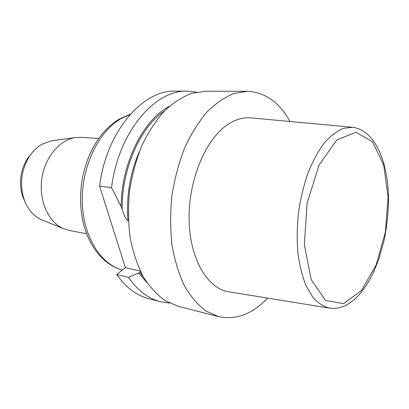 <?xml version="1.0" encoding="UTF-8"?>
<svg xmlns="http://www.w3.org/2000/svg" width="409" height="409" viewBox="0 0 409 409"><rect width="100%" height="100%" fill="white"/><g stroke="black" fill="none" stroke-linecap="round" stroke-linejoin="round"><path stroke-width="0.61" d="M31.667 153.268L27.122 159.101C20.317 170.701 18.758 182.971 22.444 195.901L25.384 202.69M267.552 298.089L266.729 298.948C251.821 314.327 235.773 320.221 218.58 316.638L205.962 311.004C197.941 304.991 190.798 296.668 184.52 286.019C178.927 274.148 174.766 260.599 172.046 245.374C170.272 229.469 170.21 213.079 171.852 196.202C174.485 179.449 178.646 163.59 184.341 148.636C190.788 134.576 198.201 122.501 206.591 112.403C215.328 103.666 224.331 97.393 233.595 93.579L247.225 91.284C265.129 92.163 279.388 102.235 290.001 121.493M329.035 308.054L229.188 291.873C208.074 289.127 190.001 259.884 189.127 220.466C188.125 181.1 205.175 139.909 227.041 125.031C235.226 119.433 243.314 117.061 251.3 117.915L352.021 127.23M169.566 303.1L160.579 301.755C148.344 298.631 137.639 290.487 128.452 277.328L138.743 273.007L146.831 282.45M140.589 271.632L138.743 273.007M128.452 277.328L116.739 274.557C125.977 287.573 136.739 295.651 149.024 298.79L160.579 301.755M247.225 91.284L205.4 91.212L191.489 93.4C182.061 97.03 172.941 102.996 164.121 111.299C155.681 120.885 148.247 132.347 141.826 145.691C136.177 159.878 132.087 174.919 129.556 190.824C128.027 206.852 128.221 222.44 130.144 237.588C133.022 252.113 137.352 265.073 143.13 276.464C149.587 286.709 156.928 294.771 165.144 300.641L178.068 306.239L218.58 316.638M98.768 138.477L81.115 137.352L74.965 137.659C59.131 140.093 44.417 158.022 41.718 179.658C38.921 201.279 48.676 222.317 63.4 228.631L69.279 230.471L86.652 233.795M116.739 274.557L125.389 267.68L99.602 186.141L111.539 187.644L121.12 206.453L124.024 214.771C125.849 218.58 127.153 220.492 127.935 220.502L128.375 220.574M111.539 187.644C118.303 131.969 155.164 89.51 187.348 91.181L175.415 91.156C143.084 89.525 106.253 131.33 99.602 186.141M140.297 271.034L125.389 267.68M42.659 220.18L41.36 219.648C33.185 215.896 27.326 208.846 23.794 198.488C19.637 183.886 21.401 170.037 29.075 156.938C32.654 151.34 36.968 147.092 42.03 144.198L51.381 140.844L52.771 140.655M121.12 206.453C121.447 162.976 143.181 120.036 169.208 106.432M187.348 91.181L196.386 92.127M139.72 272.215L143.38 276.903M361.495 290.513L343.616 303.611L325.569 300.446L311.229 279.776L304.352 244.679L307.154 202.966L319.061 165.026L336.832 139.919L356.019 132.26L372.558 141.831L383.708 165.083L388.095 196.969L385.396 232.077L376.122 265.017L361.495 290.513M329.726 308.161C323.703 306.694 318.09 303.084 312.885 297.338L306.106 285.901C302.312 276.438 299.572 265.472 297.875 252.987C296.862 239.894 297.072 226.33 298.504 212.302C300.63 198.36 303.821 185.175 308.074 172.746C312.839 161.09 318.238 151.151 324.276 142.94C330.523 135.911 336.878 131.049 343.34 128.339L352.716 127.296C375.932 130.548 388.637 163.636 388.55 201.08C388.177 214.382 386.674 227.634 384.046 240.829L378.678 259.608L373.458 272.414C369.69 280.262 365.431 287.113 360.692 292.967C355.329 299.373 349.48 303.882 343.141 306.489C338.718 308.217 334.245 308.775 329.726 308.161M130.088 114.484L120.819 118.758C98.492 131.703 81.529 166.724 82.26 201.494C82.894 236.29 100.64 264.357 122.414 270.047C103.094 265.052 86.948 244.597 82.173 217.562C78.462 195.246 81.192 173.753 90.369 153.078C97.7 137.582 107.373 126.238 119.377 119.045L130.328 114.218M164.474 110.936C140.261 127.102 121.524 169.024 122.163 209.853M139.259 151.928C129.96 173.513 126.182 196.371 127.935 220.502M22.444 195.901L23.794 198.488M27.122 159.101L29.075 156.938M41.36 219.648L63.4 228.631M51.381 140.844L74.965 137.659"/></g></svg>

